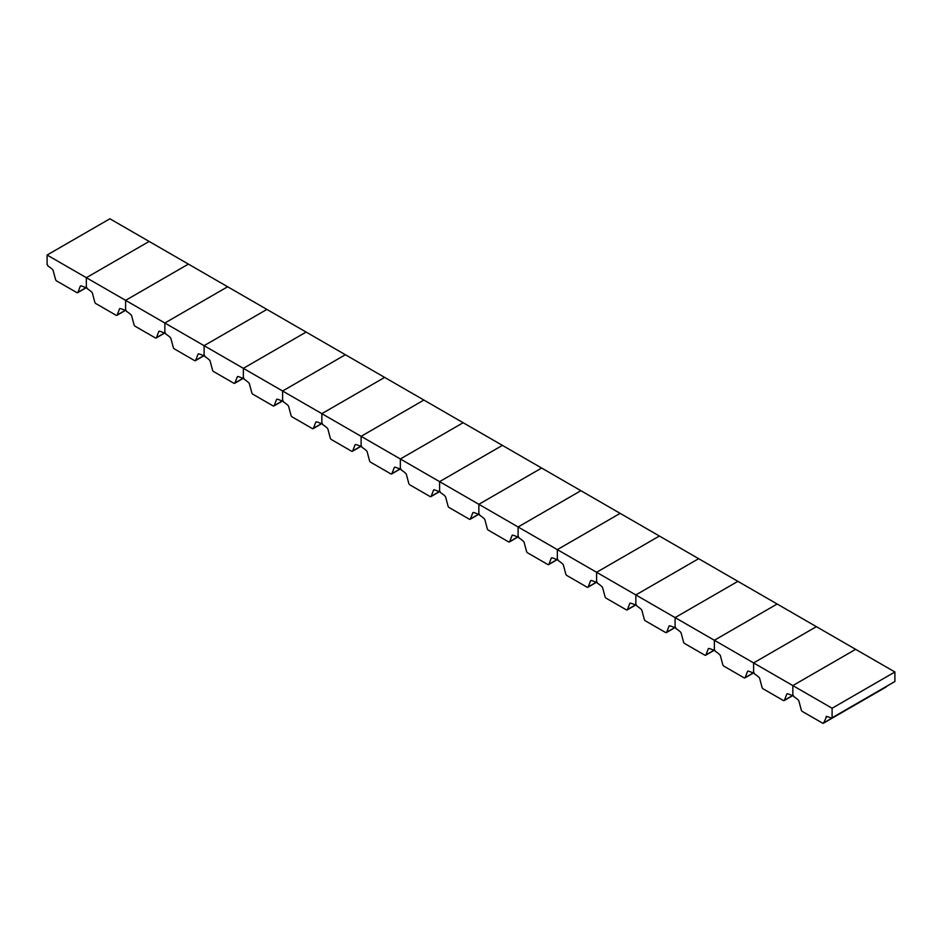 <?xml version="1.0" encoding="UTF-8"?>
<svg xmlns="http://www.w3.org/2000/svg" width="942" height="942" viewBox="0 0 942 942"><rect width="100%" height="100%" fill="white"/><g stroke="black" fill="none" stroke-linecap="round" stroke-linejoin="round"><path stroke-width="1.41" d="M77.927 292.338A1.66 0.966 60 0 1 77.656 292.668A1.66 0.966 60 0 1 76.82 292.585L56.626 280.928A1.66 0.966 60 0 1 55.519 279.397L53.188 270.66A1.66 0.966 -120 0 0 52.399 269.365A27.754 16.026 -120 0 0 47.889 265.927A1.107 0.636 60 0 0 47.1 264.549L47.1 255.035L86.346 277.69L86.346 287.216L85.569 287.687A27.754 16.026 -120 0 0 81.047 285.897A1.66 0.966 -120 0 0 80.529 285.944A1.66 0.966 -120 0 0 80.258 286.286L77.927 292.338L86.546 287.357M85.569 287.687A1.107 0.636 60 0 1 86.346 287.216L86.346 277.69L125.604 300.357L125.604 309.871L125.604 300.357L164.85 323.012L164.85 332.538L164.061 333.009A27.754 16.026 -120 0 0 159.551 331.219A1.66 0.966 -120 0 0 159.033 331.266A1.66 0.966 -120 0 0 158.762 331.608L156.431 337.648A1.66 0.966 60 0 1 156.16 337.99A1.66 0.966 60 0 1 155.324 337.907L135.13 326.25A1.66 0.966 60 0 1 134.023 324.719L131.692 315.982A1.66 0.966 -120 0 0 130.903 314.687A27.754 16.026 -120 0 0 126.381 311.249A1.107 0.636 60 0 0 124.815 310.342A27.754 16.026 -120 0 0 120.293 308.564A1.66 0.966 -120 0 0 119.787 308.611A1.66 0.966 -120 0 0 119.504 308.952L117.185 314.993A1.66 0.966 60 0 1 116.902 315.334A1.66 0.966 60 0 1 116.078 315.252L95.872 303.583A1.66 0.966 60 0 1 94.765 302.052L92.446 293.315A1.66 0.966 -120 0 0 91.657 292.02A27.754 16.026 -120 0 0 87.135 288.593A1.107 0.636 60 0 0 86.346 287.216M47.1 255.035L109.896 218.78L149.154 241.435L86.346 277.69L149.154 241.435L188.4 264.101L125.604 300.357L188.4 264.101L227.646 286.757L164.85 323.012L204.096 345.679L204.096 355.193L203.319 355.664A27.754 16.026 -120 0 0 198.797 353.886A1.66 0.966 -120 0 0 198.279 353.933A1.66 0.966 -120 0 0 198.008 354.274L195.677 360.315A1.66 0.966 60 0 1 195.406 360.656A1.66 0.966 60 0 1 194.57 360.574L174.376 348.905A1.66 0.966 60 0 1 173.269 347.374L170.938 338.637A1.66 0.966 -120 0 0 170.149 337.342A27.754 16.026 -120 0 0 165.639 333.915A1.107 0.636 60 0 0 164.85 332.538L164.85 323.012L227.646 286.757L266.904 309.423L204.096 345.679L243.354 368.334L243.354 377.848L243.354 368.334L282.6 391.001L282.6 400.515L281.811 400.986A27.754 16.026 -120 0 0 277.301 399.208A1.66 0.966 -120 0 0 276.783 399.255A1.66 0.966 -120 0 0 276.512 399.596L274.181 405.637A1.66 0.966 60 0 1 273.91 405.978A1.66 0.966 60 0 1 273.074 405.896L252.88 394.227A1.66 0.966 60 0 1 251.773 392.696L249.442 383.959A1.66 0.966 -120 0 0 248.653 382.664A27.754 16.026 -120 0 0 244.131 379.226A1.107 0.636 60 0 0 242.565 378.331A27.754 16.026 -120 0 0 238.043 376.541A1.66 0.966 -120 0 0 237.537 376.588A1.66 0.966 -120 0 0 237.254 376.93L234.935 382.97A1.66 0.966 60 0 1 234.652 383.312A1.66 0.966 60 0 1 233.828 383.229L213.622 371.572A1.66 0.966 60 0 1 212.515 370.041L210.196 361.304A1.66 0.966 -120 0 0 209.407 359.997A27.754 16.026 -120 0 0 204.885 356.571A1.107 0.636 60 0 0 204.096 355.193L204.096 345.679L266.904 309.423L306.15 332.079L243.354 368.334L306.15 332.079L345.396 354.734L282.6 391.001L321.846 413.656L321.846 423.17L321.069 423.641A27.754 16.026 -120 0 0 316.547 421.863A1.66 0.966 -120 0 0 316.029 421.91A1.66 0.966 -120 0 0 315.758 422.252L313.427 428.292A1.66 0.966 60 0 1 313.156 428.634A1.66 0.966 60 0 1 312.32 428.551L292.126 416.894A1.66 0.966 60 0 1 291.019 415.363L288.688 406.626A1.66 0.966 -120 0 0 287.899 405.319A27.754 16.026 -120 0 0 283.389 401.893A1.107 0.636 60 0 0 282.6 400.515L282.6 391.001L345.396 354.734L384.654 377.401L321.846 413.656L361.104 436.323L361.104 445.837L361.104 436.323L400.35 458.978L400.35 468.492L400.35 458.978L439.596 481.645L439.596 491.159L439.596 481.645L478.854 504.3L478.854 513.814L478.854 504.3L518.1 526.967L518.1 536.481L517.311 536.952A27.754 16.026 -120 0 0 512.801 535.162A1.66 0.966 -120 0 0 512.283 535.221A1.66 0.966 -120 0 0 512.012 535.551L509.681 541.603A1.66 0.966 60 0 1 509.41 541.944A1.66 0.966 60 0 1 508.574 541.862L488.38 530.193A1.66 0.966 60 0 1 487.273 528.662L484.942 519.925A1.66 0.966 -120 0 0 484.153 518.63A27.754 16.026 -120 0 0 479.631 515.192A1.107 0.636 60 0 0 478.065 514.285A27.754 16.026 -120 0 0 473.543 512.507A1.66 0.966 -120 0 0 473.037 512.554A1.66 0.966 -120 0 0 472.754 512.895L470.435 518.936A1.66 0.966 60 0 1 470.152 519.278A1.66 0.966 60 0 1 469.328 519.195L449.122 507.538A1.66 0.966 60 0 1 448.015 505.995L445.696 497.27A1.66 0.966 -120 0 0 444.907 495.963A27.754 16.026 -120 0 0 440.385 492.536A1.107 0.636 60 0 0 438.819 491.63A27.754 16.026 -120 0 0 434.297 489.84A1.66 0.966 -120 0 0 433.779 489.899A1.66 0.966 -120 0 0 433.508 490.229L431.177 496.281A1.66 0.966 60 0 1 430.906 496.622A1.66 0.966 60 0 1 430.07 496.54L409.876 484.871A1.66 0.966 60 0 1 408.769 483.34L406.438 474.603A1.66 0.966 -120 0 0 405.649 473.308A27.754 16.026 -120 0 0 401.139 469.87A1.107 0.636 60 0 0 399.561 468.963A27.754 16.026 -120 0 0 395.051 467.185A1.66 0.966 -120 0 0 394.533 467.232A1.66 0.966 -120 0 0 394.262 467.573L391.931 473.614A1.66 0.966 60 0 1 391.66 473.956A1.66 0.966 60 0 1 390.824 473.873L370.63 462.216A1.66 0.966 60 0 1 369.523 460.685L367.192 451.948A1.66 0.966 -120 0 0 366.403 450.641A27.754 16.026 -120 0 0 361.881 447.214A1.107 0.636 60 0 0 360.315 446.308A27.754 16.026 -120 0 0 355.793 444.53A1.66 0.966 -120 0 0 355.287 444.577A1.66 0.966 -120 0 0 355.004 444.918L352.685 450.959A1.66 0.966 60 0 1 352.402 451.3A1.66 0.966 60 0 1 351.578 451.218L331.372 439.549A1.66 0.966 60 0 1 330.265 438.018L327.946 429.281A1.66 0.966 -120 0 0 327.157 427.986A27.754 16.026 -120 0 0 322.635 424.548A1.107 0.636 60 0 0 321.846 423.17L321.846 413.656L384.654 377.401L423.9 400.056L361.104 436.323L423.9 400.056L463.146 422.723L400.35 458.978L463.146 422.723L502.404 445.378L439.596 481.645L502.404 445.378L541.65 468.044L478.854 504.3L541.65 468.044L580.896 490.7L518.1 526.967L557.346 549.622L557.346 559.136L556.569 559.607A27.754 16.026 -120 0 0 552.047 557.829A1.66 0.966 -120 0 0 551.529 557.876A1.66 0.966 -120 0 0 551.258 558.217L548.927 564.258A1.66 0.966 60 0 1 548.656 564.599A1.66 0.966 60 0 1 547.82 564.517L527.626 552.86A1.66 0.966 60 0 1 526.519 551.317L524.188 542.592A1.66 0.966 -120 0 0 523.399 541.285A27.754 16.026 -120 0 0 518.889 537.858A1.107 0.636 60 0 0 518.1 536.481L518.1 526.967L580.896 490.7L620.154 513.366L557.346 549.622L596.604 572.289L596.604 581.803L596.604 572.289L635.85 594.944L635.85 604.458L635.061 604.929A27.754 16.026 -120 0 0 630.551 603.151A1.66 0.966 -120 0 0 630.033 603.198A1.66 0.966 -120 0 0 629.762 603.539L627.431 609.58A1.66 0.966 60 0 1 627.16 609.921A1.66 0.966 60 0 1 626.324 609.839L606.13 598.182A1.66 0.966 60 0 1 605.023 596.639L602.692 587.914A1.66 0.966 -120 0 0 601.903 586.607A27.754 16.026 -120 0 0 597.381 583.18A1.107 0.636 60 0 0 595.815 582.274A27.754 16.026 -120 0 0 591.293 580.484A1.66 0.966 -120 0 0 590.787 580.543A1.66 0.966 -120 0 0 590.504 580.873L588.185 586.925A1.66 0.966 60 0 1 587.902 587.266A1.66 0.966 60 0 1 587.078 587.184L566.872 575.515A1.66 0.966 60 0 1 565.765 573.984L563.446 565.247A1.66 0.966 -120 0 0 562.657 563.952A27.754 16.026 -120 0 0 558.135 560.514A1.107 0.636 60 0 0 557.346 559.136L557.346 549.622L620.154 513.366L659.4 536.022L596.604 572.289L659.4 536.022L698.646 558.688L635.85 594.944L675.096 617.599L675.096 627.125L674.319 627.596A27.754 16.026 -120 0 0 669.797 625.806A1.66 0.966 -120 0 0 669.279 625.865A1.66 0.966 -120 0 0 669.008 626.194L666.677 632.247A1.66 0.966 60 0 1 666.406 632.577A1.66 0.966 60 0 1 665.57 632.494L645.376 620.837A1.66 0.966 60 0 1 644.269 619.306L641.938 610.569A1.66 0.966 -120 0 0 641.149 609.274A27.754 16.026 -120 0 0 636.639 605.836A1.107 0.636 60 0 0 635.85 604.458L635.85 594.944L698.646 558.688L737.904 581.344L675.096 617.599L714.354 640.266L714.354 649.78L714.354 640.266L753.6 662.921L753.6 672.447L752.811 672.918A27.754 16.026 -120 0 0 748.301 671.128A1.66 0.966 -120 0 0 747.783 671.187A1.66 0.966 -120 0 0 747.512 671.516L745.181 677.569A1.66 0.966 60 0 1 744.91 677.899A1.66 0.966 60 0 1 744.074 677.816L723.88 666.159A1.66 0.966 60 0 1 722.773 664.628L720.442 655.891A1.66 0.966 -120 0 0 719.653 654.596A27.754 16.026 -120 0 0 715.131 651.158A1.107 0.636 60 0 0 713.565 650.251A27.754 16.026 -120 0 0 709.043 648.473A1.66 0.966 -120 0 0 708.537 648.52A1.66 0.966 -120 0 0 708.254 648.861L705.935 654.902A1.66 0.966 60 0 1 705.652 655.243A1.66 0.966 60 0 1 704.828 655.161L684.622 643.504A1.66 0.966 60 0 1 683.515 641.961L681.196 633.236A1.66 0.966 -120 0 0 680.407 631.929A27.754 16.026 -120 0 0 675.885 628.502A1.107 0.636 60 0 0 675.096 627.125L675.096 617.599L737.904 581.344L777.15 604.01L714.354 640.266L777.15 604.01L816.396 626.666L753.6 662.921L792.846 685.588L792.846 695.102L792.846 685.588L832.104 708.243L832.104 717.769L894.9 681.513L894.9 671.987L832.104 708.243M125.616 309.883L124.815 310.342M164.061 333.009A1.107 0.636 60 0 1 164.85 332.538M203.319 355.664A1.107 0.636 60 0 1 204.096 355.193M243.366 377.86L242.565 378.331M281.811 400.986A1.107 0.636 60 0 1 282.6 400.515M321.069 423.641A1.107 0.636 60 0 1 321.846 423.17M361.116 445.849L360.315 446.308M400.362 468.504L399.561 468.963M439.62 491.171L438.819 491.63M478.866 513.826L478.065 514.285M517.311 536.952A1.107 0.636 60 0 1 518.1 536.481M556.569 559.607A1.107 0.636 60 0 1 557.346 559.136M596.616 581.815L595.815 582.274M635.061 604.929A1.107 0.636 60 0 1 635.85 604.458M674.319 627.596A1.107 0.636 60 0 1 675.096 627.125M714.366 649.792L713.565 650.251M752.811 672.918A1.107 0.636 60 0 1 753.6 672.447L753.6 662.921L816.396 626.666L855.654 649.332L792.846 685.588L855.654 649.332L894.9 671.987M792.87 695.114L792.069 695.573A27.754 16.026 -120 0 0 787.547 693.795A1.66 0.966 -120 0 0 787.029 693.842A1.66 0.966 -120 0 0 786.758 694.183L784.427 700.224A1.66 0.966 60 0 1 784.156 700.565A1.66 0.966 60 0 1 783.32 700.483L763.126 688.826A1.66 0.966 60 0 1 762.019 687.283L759.688 678.558A1.66 0.966 -120 0 0 758.899 677.251A27.754 16.026 -120 0 0 754.389 673.824A1.107 0.636 60 0 0 753.6 672.447M792.069 695.573A1.107 0.636 60 0 1 793.635 696.479A27.754 16.026 -120 0 1 798.157 699.918A1.66 0.966 -120 0 1 798.946 701.213L801.265 709.95A1.66 0.966 60 0 0 802.372 711.481L822.578 723.138A1.66 0.966 60 0 0 823.402 723.221A1.66 0.966 60 0 0 823.685 722.891L826.711 716.438M885.774 687.036A1.66 0.966 -120 0 0 886.21 686.965A1.66 0.966 -120 0 0 886.481 686.636L823.685 722.891M894.111 681.961A1.107 0.636 -120 0 0 894.111 681.984L831.315 718.24A27.754 16.026 -120 0 0 826.793 716.45A1.66 0.966 -120 0 0 826.287 716.509A1.66 0.966 -120 0 0 826.004 716.838M831.315 718.24A1.107 0.636 60 0 1 832.104 717.769M80.258 286.286L80.965 285.885M125.804 310.012L117.185 314.993M119.504 308.952L120.211 308.54M165.05 332.679L156.431 337.648M158.762 331.608L159.469 331.207M204.296 355.334L195.677 360.315M198.008 354.274L198.715 353.862M243.554 378.001L234.935 382.97M237.254 376.93L237.961 376.529M282.8 400.656L274.181 405.637M276.512 399.596L277.219 399.184M322.046 423.323L313.427 428.292M315.758 422.252L316.465 421.851M361.304 445.978L352.685 450.959M355.004 444.918L355.711 444.506M400.55 468.645L391.931 473.614M394.262 467.573L394.969 467.173M439.796 491.3L431.177 496.281M433.508 490.229L434.215 489.828M479.054 513.967L470.435 518.936M472.754 512.895L473.461 512.483M518.3 536.622L509.681 541.603M512.012 535.551L512.719 535.15M557.546 559.289L548.927 564.258M551.258 558.217L551.965 557.805M596.804 581.944L588.185 586.925M590.504 580.873L591.211 580.472M636.05 604.611L627.431 609.58M629.762 603.539L630.469 603.127M675.296 627.266L666.677 632.247M669.008 626.194L669.715 625.794M714.554 649.933L705.935 654.902M708.254 648.861L708.961 648.449M753.8 672.588L745.181 677.569M747.512 671.516L748.219 671.116M793.046 695.255L784.427 700.224M786.758 694.183L787.465 693.771M86.664 287.475L77.656 292.668M125.91 310.13L116.902 315.334M165.168 332.785L156.16 337.99M204.414 355.452L195.406 360.656M243.66 378.107L234.652 383.312M282.918 400.774L273.91 405.978M322.164 423.429L313.156 428.634M361.41 446.096L352.402 451.3M400.668 468.751L391.66 473.956M439.914 491.418L430.906 496.622M479.16 514.073L470.152 519.278M518.418 536.74L509.41 541.944M557.664 559.395L548.656 564.599M596.91 582.062L587.902 587.266M636.168 604.717L627.16 609.921M675.414 627.384L666.406 632.577M714.66 650.039L705.652 655.243M753.918 672.706L744.91 677.899M793.164 695.361L784.156 700.565M886.21 686.965L823.402 723.221"/></g></svg>
